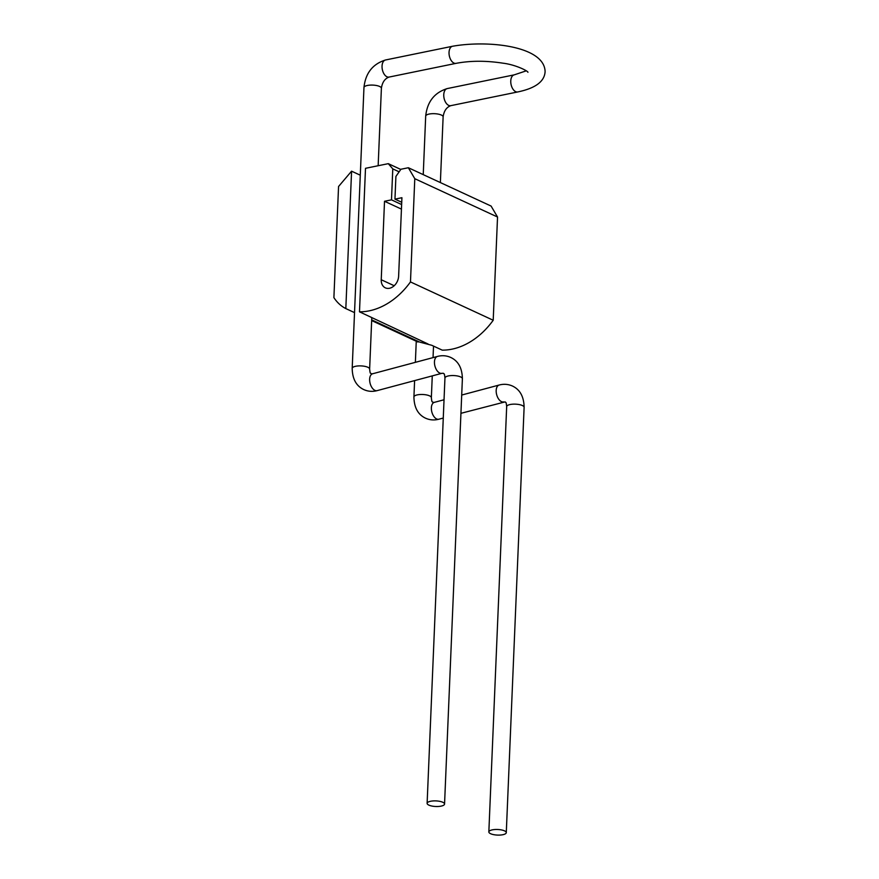 <?xml version="1.0" encoding="UTF-8"?>
<svg xmlns="http://www.w3.org/2000/svg" width="879" height="879" viewBox="0 0 879 879"><rect width="100%" height="100%" fill="white"/><g stroke="black" fill="none" stroke-linecap="round" stroke-linejoin="round"><path stroke-width="1.32" d="M428.117 344.03L359.489 311.814A69.529 52.026 -65.1 0 0 410.471 281.928L493.207 320.253A69.529 52.026 -65.1 0 1 442.225 350.139L431.721 345.271L419.602 342.074L371.696 319.879M410.471 281.928L414.789 178.69L408.35 167.735L400.934 169.251L395.913 176.426L394.957 199.137L401.923 197.709L398.626 276.171A10.911 8.164 114.9 0 1 385.343 287.851A10.911 8.164 114.9 0 1 381.233 279.731L384.519 201.269L391.485 199.852L392.781 168.878L388.276 163.659L365.499 168.318L359.489 311.814M388.276 163.659L400.791 169.449M493.207 320.253L497.536 217.025L491.086 206.06L408.35 167.735M414.789 178.69L497.536 217.025M394.957 199.137L401.725 202.269M384.519 201.269L401.439 209.114M391.485 199.852L401.637 204.554M392.781 168.878L399.132 171.823M418.074 341.36L418.052 341.7C415.657 340.953 415.657 341.063 418.052 342.041C415.657 341.063 415.657 340.953 418.052 341.7L371.674 320.22M345.821 308.584L351.578 171.174L338.558 186.502L333.899 297.618A51.74 38.72 -65.1 0 0 345.821 308.584L354.523 312.616M351.578 171.174L360.291 175.207M442.796 802.263A8.724 2.802 2.4 0 1 444.554 804.065A8.724 2.802 2.4 0 1 438.555 806.461A8.724 2.802 2.4 0 1 428.875 805.12A8.724 2.802 2.4 0 1 427.117 803.329A8.724 2.802 2.4 0 1 433.127 800.934A8.724 2.802 2.4 0 1 442.796 802.263M490.603 833.71A8.724 2.802 -177.6 0 0 500.283 835.05A8.724 2.802 -177.6 0 0 506.282 832.655A8.724 2.802 -177.6 0 0 504.524 830.864A8.724 2.802 -177.6 0 0 494.855 829.523A8.724 2.802 -177.6 0 0 488.845 831.919A8.724 2.802 -177.6 0 0 490.603 833.71M381.233 279.731L394.199 285.741M462.387 378.728C462.189 368.125 458.311 361.027 450.751 357.456C446.499 355.555 442.06 355.215 437.445 356.434A8.724 4.911 -105 0 0 434.578 364.269A8.724 4.911 -105 0 0 439.72 373.037A8.724 4.911 -105 0 0 441.95 373.3L443.412 373.289C444.115 374.707 444.269 371.916 444.95 377.992A8.724 2.802 2.4 0 1 450.949 375.597A8.724 2.802 2.4 0 1 460.629 376.937A8.724 2.802 2.4 0 1 462.387 378.728L444.554 804.065M441.95 373.3L377.135 390.628A8.724 4.911 -105 0 1 374.904 390.364A8.724 4.911 -105 0 1 369.762 381.596A8.724 4.911 -105 0 1 372.63 373.762L371.169 373.773C370.466 372.355 370.301 375.146 369.63 369.07L371.773 317.923M377.135 390.628C372.52 391.847 368.081 391.507 363.829 389.606C356.259 386.024 352.38 378.937 352.193 368.334A8.724 2.802 2.4 0 1 358.192 365.939A8.724 2.802 2.4 0 1 367.872 367.279A8.724 2.802 2.4 0 1 369.63 369.07M352.193 368.334L363.961 87.526A8.724 2.802 2.4 0 1 369.971 85.131A8.724 2.802 2.4 0 1 379.64 86.472A8.724 2.802 2.4 0 1 381.398 88.263C382.244 82.384 384.793 78.649 389.045 77.077L456.036 63.354A8.724 5.065 -101.6 0 1 449.037 52.366A8.724 5.065 -101.6 0 1 452.542 46.257C487.944 39.94 544.486 45.972 545.101 71.617C544.551 81.483 535.443 88.263 517.764 91.943A8.724 5.065 -101.6 0 1 510.765 80.956A8.724 5.065 -101.6 0 1 514.259 74.847L526.279 70.825M363.961 87.526C365.488 73.166 372.685 63.991 385.54 59.981A8.724 5.065 78.4 0 0 382.046 66.09A8.724 5.065 78.4 0 0 386.947 76.781A8.724 5.065 78.4 0 0 389.045 77.077M503.678 401.89A8.724 4.911 75 0 1 501.448 401.626A8.724 4.911 75 0 1 496.305 392.858A8.724 4.911 75 0 1 499.173 385.024C503.788 383.804 508.216 384.145 512.479 386.046C520.038 389.617 523.917 396.715 524.115 407.318A8.724 2.802 -177.6 0 0 522.357 405.527A8.724 2.802 -177.6 0 0 512.677 404.186A8.724 2.802 -177.6 0 0 506.678 406.581C505.996 400.505 505.843 403.296 505.139 401.879L460.937 413.317M444.038 399.769L434.358 402.351A8.724 4.911 75 0 0 431.49 410.185A8.724 4.911 75 0 0 436.632 418.953A8.724 4.911 75 0 0 438.863 419.217C434.248 420.437 429.809 420.096 425.557 418.195C417.986 414.624 414.108 407.526 413.921 396.923L414.602 380.607M434.358 402.351L432.886 402.362C432.182 400.945 432.028 403.736 431.358 397.66A8.724 2.802 -177.6 0 0 429.6 395.869A8.724 2.802 -177.6 0 0 419.92 394.528A8.724 2.802 -177.6 0 0 413.921 396.923M440.368 182.568L443.126 116.852A8.724 2.802 -177.6 0 0 441.368 115.061A8.724 2.802 -177.6 0 0 431.688 113.721A8.724 2.802 -177.6 0 0 425.689 116.127C427.216 101.766 434.413 92.581 447.268 88.57L514.259 74.847M443.126 116.852C443.961 110.974 446.51 107.238 450.773 105.667A8.724 5.065 -101.6 0 1 448.675 105.381A8.724 5.065 -101.6 0 1 443.763 94.679A8.724 5.065 -101.6 0 1 447.268 88.57M371.663 320.571L416.25 341.228M378.157 165.735L381.398 88.263M524.115 407.318L506.282 832.655M443.269 418.041L438.863 419.217M431.358 397.66L432.27 375.882M433.039 357.61L433.523 346.106M450.773 105.667L517.764 91.943M415.371 362.335L416.272 340.876M423.238 174.624L425.689 116.127M499.173 385.024L461.706 395.045M506.678 406.581L488.845 831.919M456.036 63.354C470.419 60.629 486.054 60.574 502.942 63.178C515.687 64.694 528.158 71.078 527.938 72.298L527.927 72.298M385.54 59.981L452.542 46.257M437.445 356.434L372.63 373.762M444.95 377.992L427.117 803.329"/></g></svg>
